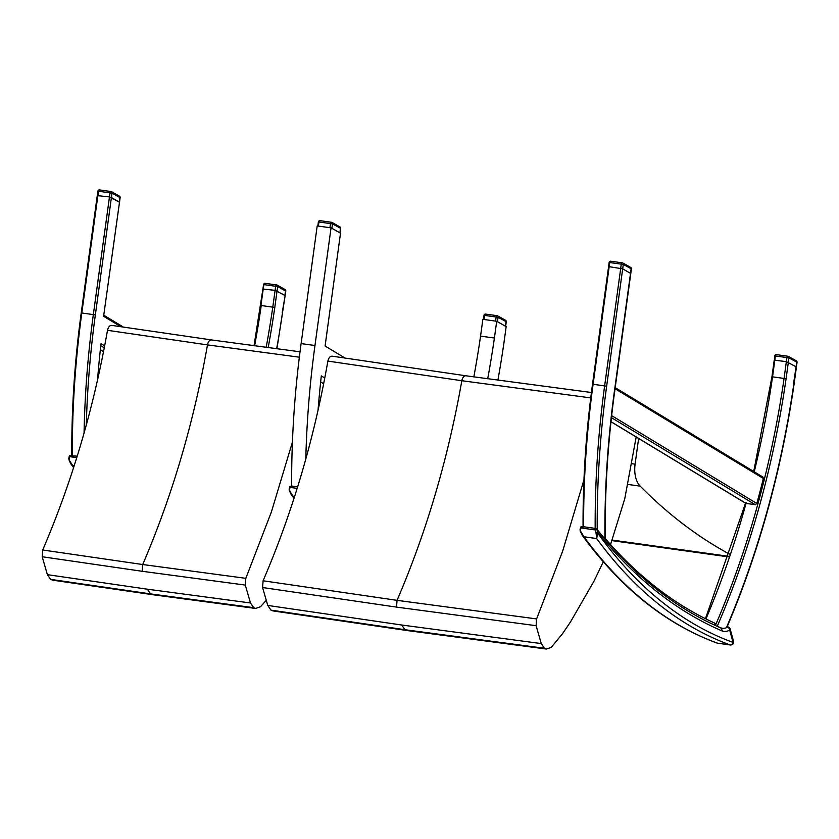<?xml version="1.0" encoding="UTF-8"?>
<svg xmlns="http://www.w3.org/2000/svg" width="839" height="839" viewBox="0 0 839 839"><rect width="100%" height="100%" fill="white"/><g stroke="black" fill="none" stroke-linecap="round" stroke-linejoin="round"><path stroke-width="1.26" d="M97.544 195.623L109.437 196.934L119.495 202.22L103.606 316.261L120.155 197.585A1.447 1.447 0 0 0 119.432 196.127A1.447 1.133 119.4 0 1 119.872 197.553L120.155 197.585M282.24 312.475L285.134 295.695M104.655 345.857L101.016 343.654A618.458 368.741 97.9 0 0 97.534 380.036M263.194 289.046L275.077 290.357L284.882 295.401M263.824 284.62L260.939 305.49L274.793 307.42A619.916 369.611 -82.1 0 1 268.176 347.64M70.036 455.755L69.49 456.542L71.829 455.556M77.23 456.143L69.438 455.734M74.22 465.687L72.689 465.477L68.903 459.72L70.686 463.642L72.72 465.53L74.21 465.739M69.155 459.929L70.686 463.631L73.601 467.606M69.364 459.982A15.385 9.166 -82.1 0 1 69.197 458.933L68.903 459.72M69.197 458.933L69.49 456.542M76.758 457.643L69.668 456.657M98.184 191.198L98.478 191.24A1.447 0.87 -82.1 0 1 99.537 189.918A1.447 0.87 -82.1 0 1 99.726 189.981M112.027 193.127A1.447 1.133 -60.6 0 0 111.587 191.701L111.587 191.701A1.447 1.133 -60.6 0 0 111.272 191.596A1.447 0.87 97.9 0 0 111.073 191.533A1.447 0.87 97.9 0 0 110.024 192.855L112.027 193.127L119.872 197.553L119.264 201.989L111.43 197.564L112.027 193.127M109.794 197.008L111.43 197.564M119.107 196.022A1.447 1.133 119.4 0 1 119.432 196.127L111.587 191.701A1.447 1.447 0 0 0 111.073 191.533L99.537 189.918A1.447 1.447 0 0 0 97.901 191.156L97.324 195.34M266.162 347.377A618.458 368.741 97.9 0 0 272.78 307.137L275.664 286.277L277.678 286.55A1.447 1.133 -60.6 0 0 276.912 285.019A1.447 0.87 97.9 0 0 276.723 284.945A1.447 0.87 97.9 0 0 275.664 286.277L264.117 284.662A1.447 0.87 -82.1 0 1 265.176 283.341A1.447 0.87 -82.1 0 1 265.365 283.404M284.757 289.434A1.447 1.133 119.4 0 1 285.071 289.549L277.237 285.124A1.447 1.447 0 0 0 276.723 284.945L265.176 283.341A1.447 1.447 0 0 0 263.54 284.578L262.974 288.763M275.444 290.43L285.166 295.653L285.795 291.007A1.447 1.447 0 0 0 285.071 289.549A1.447 1.133 119.4 0 1 285.512 290.976L285.795 291.007M112.447 325.637C110.14 324.892 108.493 326.444 107.497 330.314L207.485 344.892L299.345 357.194M111.744 325.385L211.659 339.952A5.81 3.461 97.9 0 0 207.485 344.892C193.736 422.762 172.152 495.975 142.703 564.532L42.705 549.996L42.191 556.75L47.372 574.652L50.571 579.35L52.658 580.158M266.278 600.304L260.489 606.744L255.612 608.453L253.693 607.677L250.483 602.979L245.313 585.077L245.827 578.323L142.703 564.532L142.19 571.286L42.191 556.75M245.827 578.323L271.406 511.916L292.423 442.111M107.497 330.314C93.758 408.205 72.164 481.429 42.705 549.996M250.483 602.979L147.36 589.198L47.372 574.652M253.693 607.677L150.559 593.897L50.571 579.35M152.75 594.715L255.612 608.453L152.467 594.673L52.49 580.127M245.313 585.077L142.19 571.286M290.462 486.494L289.916 487.281L292.255 486.295M297.625 486.882L291.605 486.043L289.864 486.484M294.625 496.426L293.115 496.216L289.329 490.458L291.112 494.381L293.147 496.269L294.604 496.468M289.581 490.679L291.112 494.37L294.017 498.324M289.791 490.721A15.385 9.166 -82.1 0 1 289.623 489.682L289.329 490.458M289.623 489.682L289.916 487.281M297.163 488.382L290.095 487.396M318.652 221.947L318.946 221.989A1.447 0.87 -82.1 0 1 320.005 220.667A1.447 0.87 -82.1 0 1 320.194 220.73M339.743 232.739L331.898 228.313L332.506 223.877A1.447 1.133 -60.6 0 0 332.066 222.45L332.066 222.45A1.447 1.133 -60.6 0 0 331.741 222.345A1.447 0.87 97.9 0 0 331.552 222.283A1.447 0.87 97.9 0 0 330.493 223.604L332.506 223.877L340.624 228.334A1.447 1.447 0 0 0 339.9 226.876A1.447 1.133 119.4 0 1 340.34 228.302L339.994 232.98M339.585 226.761A1.447 1.133 119.4 0 1 339.9 226.876L332.066 222.45A1.447 1.447 0 0 0 331.552 222.283L320.005 220.667A1.447 1.447 0 0 0 318.369 221.905L317.813 225.995M484.292 315.359L484.596 315.412A1.447 0.87 -82.1 0 1 485.655 314.09A1.447 0.87 -82.1 0 1 485.844 314.153M497.359 321.641L498.146 317.299A1.447 1.133 -60.6 0 0 497.705 315.873L497.705 315.873A1.447 1.133 -60.6 0 0 497.38 315.758A1.447 0.87 97.9 0 0 497.191 315.695A1.447 0.87 97.9 0 0 496.132 317.016L498.146 317.299L506.274 321.757A1.447 1.447 0 0 0 505.55 320.288A1.447 1.133 119.4 0 1 505.99 321.715L505.518 326.245M505.225 320.183A1.447 1.133 119.4 0 1 505.55 320.288L497.705 315.873A1.447 1.447 0 0 0 497.191 315.695L485.655 314.09A1.447 1.447 0 0 0 484.009 315.328L483.453 319.418M497.537 321.736L505.382 326.151M628.149 484.47L640.199 486.148A23.219 13.844 -82.1 0 1 635.092 464.166L632.249 463.778M638.636 438.409L635.092 464.166M612.166 540.075L729.164 556.383M640.199 486.148A827.663 493.479 97.9 0 0 730.203 554.506M332.831 356.418C330.524 355.673 328.867 357.236 327.881 361.095L461.828 380.728L590.74 397.896M332.139 356.166L466.012 375.799A5.81 3.461 97.9 0 0 461.828 380.728C448.089 458.597 426.506 531.811 397.057 600.346L263.089 580.777L262.576 587.531L267.756 605.433L270.966 610.131L273.032 610.928M603.493 561.364L594.012 581.123L570.52 621.898L562.602 633.592L551.286 647.341L546.399 649.05L544.48 648.274L541.27 643.576L536.09 625.684L536.603 618.92L397.057 600.346L396.543 607.111L262.576 587.531M536.603 618.92L562.654 551.16L583.944 479.887M327.881 361.095C314.153 438.996 292.549 512.22 263.089 580.777M541.27 643.576L401.713 625.013L267.756 605.433M544.48 648.274L404.912 629.711L270.966 610.131M407.104 630.54L546.399 649.05L406.831 630.498L272.885 610.907M636.172 437.004L624.751 498.796L610.54 544.574M536.09 625.684L396.543 607.111M605.244 539.729C604.751 490.521 607.897 441.052 614.683 391.331L630.792 273.524L622.695 268.858L608.757 266.613M716.391 625.957L717.261 626.261A696.685 415.378 97.9 0 0 721.498 628.117A21.699 12.942 97.9 0 0 722.19 628.254A21.699 12.942 97.9 0 0 726.396 627.719L726.49 626.974M615.186 387.649L762.892 477.034L763.354 478.471A618.458 368.741 -82.1 0 1 756.82 503.473L755.289 504.69L746.049 503.4L746.06 502.33L746.049 503.4L610.991 421.671M717.261 626.261A619.916 369.611 97.9 0 0 759.547 505.602A619.916 369.611 97.9 0 0 786.091 378.725L772.237 376.795M726.91 627.341C759.117 551.443 781.518 470.28 794.124 383.863L796.431 366.947L786.374 361.661L774.229 360.109L771.953 376.753L753.726 471.487M605.234 538.544A694.514 414.088 97.9 0 0 715.101 623.293A618.458 368.741 -82.1 0 1 714.346 625.024M796.001 360.739A1.447 1.133 119.4 0 1 796.767 362.27L793.537 383.78M595.071 529.912L595.921 532.377L597.536 532.104L596.865 529.199L595.071 529.912L580.924 527.93L583.095 526.84M595.271 529.839L595.784 528.612L596.865 529.199L595.7 528.434L582.434 526.588L580.693 527.018M581.301 527.028L580.745 527.815M595.921 532.377A15.385 9.166 97.9 0 0 596.089 533.415L597.683 533.069A14.221 8.474 -82.1 0 1 597.536 532.104A699.59 417.109 97.9 0 0 722.641 631.201L720.921 628.044A21.699 12.942 -82.1 0 0 721.613 628.17L721.089 628.075M596.089 533.415L596.644 538.523A1.164 0.692 97.9 0 0 596.676 538.575L597.683 533.069A616.864 367.786 -82.1 0 0 733.034 642.412A2.905 1.353 -15.1 0 0 733.527 641.332L730.192 629.019A2.905 1.353 164.9 0 1 729.699 630.099L733.034 642.412A2.905 2.307 -70 0 1 730.108 644.908L717.408 643.146A619.769 369.517 -82.1 0 1 583.975 536.813L596.676 538.575A619.769 369.517 97.9 0 0 730.108 644.908A2.905 1.73 97.9 0 0 730.318 644.971L717.628 643.198A2.905 1.73 -82.1 0 1 717.408 643.146A2.905 2.307 -70 0 1 717.03 643.052A2.905 2.905 0 0 0 717.628 643.198A2.905 1.73 -82.1 0 0 717.848 643.198M583.944 536.761L580.619 531.255L581.941 534.915L583.975 536.813A1.164 0.692 97.9 0 1 583.944 536.761L596.644 538.523M580.41 531.213L581.941 534.915C620.65 588.034 665.684 624.08 717.03 643.052M580.619 531.255A15.385 9.166 -82.1 0 1 580.452 530.217L580.158 530.993M580.452 530.217L580.924 527.93M775.079 355.914L775.372 355.967A1.447 0.87 -82.1 0 1 776.432 354.635A1.447 0.87 -82.1 0 1 776.62 354.708M788.314 362.27L788.922 357.844A1.447 1.133 -60.6 0 0 788.482 356.418L788.482 356.418A1.447 1.133 -60.6 0 0 788.157 356.313A1.447 0.87 97.9 0 0 787.968 356.25A1.447 0.87 97.9 0 0 786.909 357.571L788.922 357.844L797.05 362.301A1.447 1.447 0 0 0 796.326 360.843L788.482 356.418A1.447 1.447 0 0 0 787.968 356.25L776.432 354.635A1.447 1.447 0 0 0 774.796 355.883L774.533 360.025M609.429 262.492L609.733 262.544A1.447 0.87 -82.1 0 1 610.792 261.223A1.447 0.87 -82.1 0 1 610.981 261.286M620.724 268.249L604.636 385.909L606.649 386.181L623.283 264.432A1.447 1.133 -60.6 0 0 622.842 263.006L622.842 263.006A1.447 1.133 -60.6 0 0 622.517 262.89A1.447 0.87 97.9 0 0 622.328 262.827A1.447 0.87 97.9 0 0 621.269 264.149L623.283 264.432L631.41 268.889A1.447 1.447 0 0 0 630.687 267.421A1.447 1.133 119.4 0 1 631.127 268.847L630.519 273.273M630.362 267.316A1.447 1.133 119.4 0 1 630.687 267.421L622.842 263.006A1.447 1.447 0 0 0 622.328 262.827L610.792 261.223A1.447 1.447 0 0 0 609.145 262.46L608.569 266.687L609.166 266.634L609.733 262.544L621.269 264.149L620.713 268.239M608.579 266.739L592.523 384.21L593.1 384.293L609.187 266.634M323.655 383.769L320.655 381.955M291.647 486.054A618.458 368.741 -82.1 0 1 301.117 343.581L317.205 225.911L331.059 227.851L314.971 345.511A618.458 368.741 97.9 0 0 305.795 459.048M473.836 376.889A618.458 368.741 97.9 0 0 480.558 336.114L482.855 319.334L496.698 321.264L494.402 338.044L480.558 336.114M318.044 410.261A618.458 368.741 -82.1 0 1 321.316 375.903L324.777 378.001M497.884 380.193A618.458 368.741 97.9 0 0 503.872 343.382L506.169 326.602L496.698 321.264M494.402 338.044A618.458 368.741 -82.1 0 1 487.69 378.798M345.186 358.169L325.092 346.014L340.519 233.179L339.858 232.812M331.741 228.229L331.059 227.851M84.057 433.071A618.458 368.741 -82.1 0 1 93.339 314.604L95.352 314.877A617.011 367.881 97.9 0 0 86.281 425.09M93.339 314.604L110.024 192.855L98.478 191.24L81.803 312.989L93.339 314.604M111.398 197.553L95.352 314.877M71.766 455.902C71.535 408.446 74.692 360.78 81.226 312.905L81.803 312.989A618.458 368.741 97.9 0 0 72.332 455.462M276.65 348.762A617.011 367.881 97.9 0 0 282.544 312.517M104.288 347.776L100.785 345.658M121.005 326.791L103.606 316.261M277.038 290.976L274.793 307.42M261.244 305.532A618.458 368.741 -82.1 0 1 254.605 345.836M100.344 349.695L103.533 351.625M72.689 465.477A1.164 0.692 97.9 0 0 72.72 465.53A619.769 369.517 -82.1 0 0 73.801 466.998M277.069 290.986L277.678 286.55L285.512 290.976L284.914 295.412M211.722 339.963A5.81 3.461 97.9 0 0 211.659 339.952L300.026 351.803M150.559 593.897L147.36 589.198M52.574 580.148L152.467 594.673M293.115 496.216A1.164 0.692 97.9 0 0 293.147 496.269A619.769 369.517 -82.1 0 0 294.206 497.716M318.39 226.079L318.946 221.989L330.493 223.604L329.926 227.694M484.03 319.502L484.596 315.412L496.132 317.016L495.576 321.106M466.075 375.809A5.81 3.461 97.9 0 0 466.012 375.799L591.422 392.505M404.912 629.711L401.713 625.013M272.958 610.918L406.831 630.498M583.629 526.745A618.458 368.741 -82.1 0 1 593.1 384.293L604.636 385.909A618.458 368.741 97.9 0 0 595.166 528.36M705.945 618.941A618.458 368.741 97.9 0 0 746.049 503.4M754.251 471.801A618.458 368.741 97.9 0 0 772.541 376.837L775.372 355.967L786.909 357.571L784.077 378.441A618.458 368.741 -82.1 0 1 757.596 505.015A618.458 368.741 -82.1 0 1 715.373 625.495M597.211 529.619A617.011 367.881 -82.1 0 1 606.649 386.181M614.683 391.331L614.4 391.289A619.916 369.611 97.9 0 0 604.94 539.005M630.54 273.283L614.4 391.289M756.82 503.473L611.652 415.63M611.421 417.644L755.289 504.69M615.039 388.719L763.354 478.471M786.091 378.725L788.335 362.28M793.841 383.822A617.011 367.881 -82.1 0 1 726.396 627.719M730.192 629.019A2.905 2.905 0 0 0 727.791 626.901A2.905 1.73 97.9 0 0 727.067 627.058L727.035 627.048A21.699 12.942 -82.1 0 1 727.025 627.079M722.641 631.201A24.604 14.672 97.9 0 0 729.699 630.099A2.905 2.129 -118.7 0 0 727.067 627.058M314.971 345.511L301.117 343.581M276.933 348.804L285.134 295.643M123.553 327.179L104.026 315.359M81.226 312.905L97.293 195.382M100.334 349.779L103.522 351.698M262.932 288.805L254.028 345.752M69.406 455.766L68.735 458.692M289.833 486.505L289.161 489.431M340.005 232.896L340.624 228.334M505.644 326.319L506.274 321.757M611.967 540.631L728.965 556.949M583.063 527.207C582.832 479.751 585.979 432.085 592.523 384.21M722.19 628.254L721.645 628.18M705.463 618.7L745.525 503.169M745.745 503.306L610.981 421.755M595.7 528.434L596.749 529.042C633.686 575.208 675.227 608.254 721.393 628.17M580.661 527.049L579.99 529.975M727.791 626.901L727.14 626.817M730.318 644.971A2.905 2.905 0 0 0 733.527 641.332M796.421 366.895L797.05 362.301M630.781 273.483L631.41 268.889"/></g></svg>
